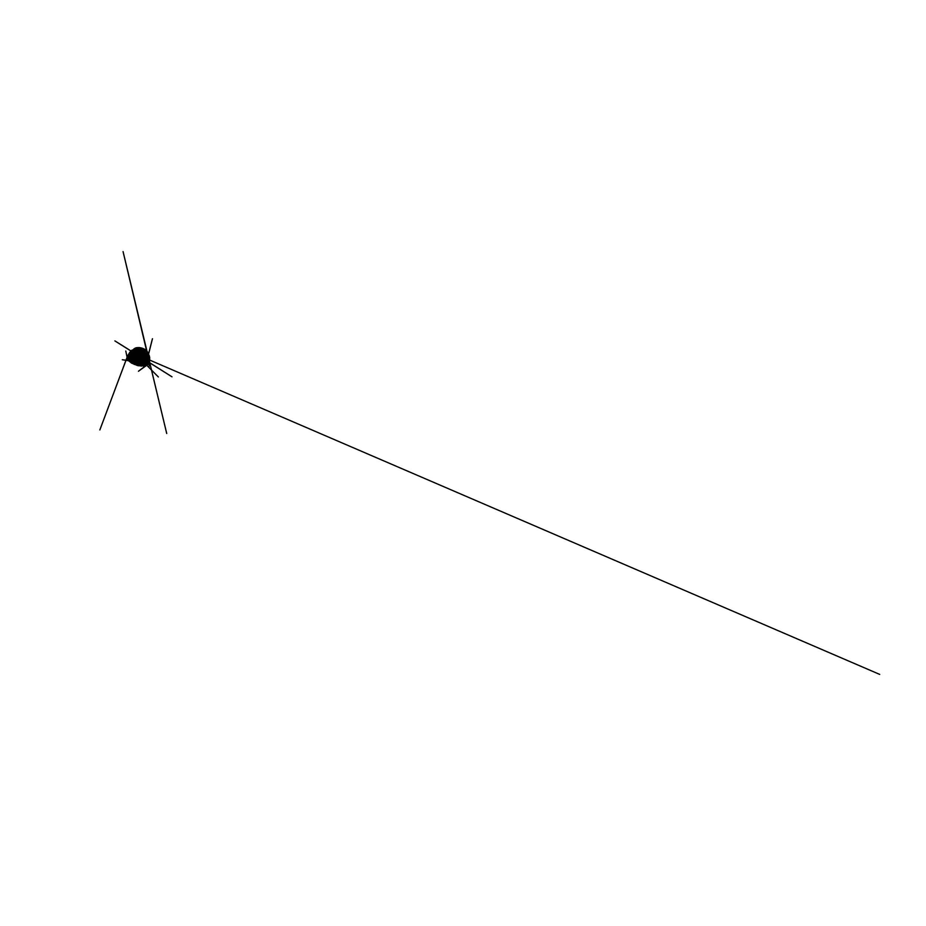<?xml version="1.0" encoding="UTF-8"?>
<svg xmlns="http://www.w3.org/2000/svg" width="926" height="926" viewBox="0 0 926 926"><rect width="100%" height="100%" fill="white"/><g stroke="black" fill="none" stroke-linecap="round" stroke-linejoin="round"><path stroke-width="1.39" d="M141.47 359.323L143.75 357.899C144.062 356.73 142.384 355.04 139.976 354.357C137.569 353.651 135.254 354.183 134.895 355.341L134.849 356.047C135.15 357.887 138.865 359.647 141.47 359.323M143.738 357.112C141.296 357.413 138.379 356.718 136.226 355.341C134.073 353.964 132.788 351.892 133.448 350.132L137.06 347.806L141.759 348.164L146.864 351.348L147.743 354.264C147.454 355.827 145.799 356.857 143.738 357.112C141.308 357.367 138.402 356.672 136.238 355.295C134.096 353.917 132.812 351.845 133.471 350.086L137.071 347.759L141.782 348.118L146.875 351.29L147.755 354.207C147.465 355.781 145.81 356.811 143.75 357.066M142.095 355.028C140.393 355.318 138.067 354.426 137.245 353.142L136.967 351.811L137.939 350.792L141.018 350.734L143.912 353.142L143.542 354.369L142.095 355.028M141.794 355.121C140.301 355.376 138.24 354.589 137.534 353.477L137.303 352.274C137.58 351.382 139.201 350.942 140.833 351.417C142.454 351.88 143.599 353.107 143.345 354.021L141.794 355.121M140.983 358.2L142.569 357.193L142.303 356.151C141.481 354.843 138.449 353.964 137.06 354.635L136.284 355.376C135.763 356.753 138.842 358.524 140.983 358.2M141.03 358.408L136.84 357.158C135.809 356.279 135.752 355.167 136.886 354.681C138.344 353.975 141.562 354.901 142.419 356.279C143.171 357.32 142.442 358.269 141.03 358.408M141.377 358.802L143.461 357.297L141.377 354.785L138.414 353.964L135.428 355.052L136.527 357.448L141.377 358.802M141.597 358.975C143.542 358.802 144.595 357.482 143.495 356.012L143.252 355.711C141.933 354.16 138.425 353.142 136.481 353.755L136.122 353.882C134.501 354.531 134.583 356.082 135.972 357.251C137.349 358.443 139.745 359.172 141.597 358.975M128.205 355.885L128.089 358.2L129.686 360.48L136.573 364.265L144.109 365.214L147.338 364.358L149.005 362.587L148.692 360.145L145.776 357.135L140.671 354.681L135.381 353.639L130.751 354.079L128.205 355.885L130.23 357.424L129.594 357.853L127.695 356.776L128.205 355.885L127.568 356.082L128.263 357.17L130.196 357.644L128.205 355.885M132.487 361.128C130.253 359.647 129.084 358.13 128.98 356.579L129.455 354.994L131.828 353.5L140.104 353.836L144.56 355.734L147.593 358.293L148.542 360.631L148.102 362.101C147.072 363.652 143.97 364.312 141.065 364.022C138.368 363.779 135.103 362.807 132.487 361.128L131.388 362.853L131.758 361.105L132.487 361.128L131.179 362.876L132.487 361.128M129.096 357.297L127.441 358.756L128.043 356.834L129.096 357.297M130.983 353.825L130.045 355.607L130.196 352.91L130.983 353.825M138.576 353.454L138.31 355.561L138.576 353.454M146.412 357.066L146.563 359.473L147.477 358.906L147.662 356.765L146.412 357.066M148.403 361.522L148.843 363.987L149.537 361.765L148.403 361.522M144.722 363.895L144.491 366.164L144.722 363.895M138.506 363.605L137.696 365.481L138.506 363.605M133.807 353.616L134.27 356.105L133.807 353.616M143.38 355.758L141.562 357.621L143.345 356.95L143.38 355.758M148.924 360.665L146.655 360.434L146.239 361.267L148.901 361.881L148.924 360.665M147.338 364.358L145.556 363.756L147.176 365.446L147.338 364.358M141.493 365.226L141.169 366.187L141.493 365.226M134.629 363.559L135.532 363.409L134.177 364.427L134.629 363.559M129.27 360.04L131.145 360.642L128.737 360.885L129.27 360.04M143.171 365.677C139.652 365.747 135.532 364.682 132.337 362.911L128.957 360.307L127.649 357.401L129.513 354.878L132.846 354.045L139.826 354.878L144.352 356.73L147.593 359.138L149.109 362.622C148.797 364.589 146.227 365.62 143.171 365.677M143.623 363.594C140.162 363.744 136.134 362.703 133.031 360.909L129.779 358.246L128.691 356.232L128.807 354.264L130.485 352.563L133.761 351.637L140.555 352.355L144.931 354.183L148.044 356.626L149.48 360.237C149.144 362.309 146.621 363.455 143.623 363.594M140.602 363.177L134.953 361.626L133.321 359.438L133.853 358.524L137.476 358.061L141.759 359.763L142.963 362.078L140.602 363.177M140.706 363.281L143.183 362.135L141.933 359.716L137.453 357.934L133.657 358.42L133.112 359.381L134.826 361.672L140.706 363.281M135.15 357.853C137.523 357.494 141.331 358.779 142.685 360.353L143.241 362.159L140.729 363.316C138.518 363.432 135.59 362.483 134.05 361.14L133.043 359.381L135.15 357.853M141.03 363.93L143.553 363.166L144.074 362.02L142.546 359.82L140.139 358.489L133.541 357.887L132.337 358.813L133.39 361.429C135.173 362.969 138.495 364.045 141.03 363.93M141.065 363.964L134.189 362.078L132.117 359.415L132.731 358.269L137.222 357.679L142.592 359.809L144.016 362.668L141.065 363.964M142.963 365.816L146.227 365.295L148.322 363.849L148.542 361.557L146.389 358.79L141.991 356.244L136.504 354.762L131.608 354.785L128.61 356.128L127.892 358.258L129.131 360.596L131.77 362.737L139.143 365.492L142.963 365.816M143.472 359.01C140.879 359.265 137.789 358.512 135.485 357.089C133.194 355.665 131.781 353.535 132.464 351.753L134.872 349.762L141.273 349.878L145.752 352.181L147.408 354.218L147.72 356.163C147.431 357.76 145.66 358.779 143.472 359.01M143.843 357.39C146.007 357.135 147.743 356.059 148.044 354.415C148.368 352.794 147.072 350.665 144.514 349.206C141.956 347.736 138.46 347.204 136.087 347.852C134.525 348.315 133.529 349.056 133.124 350.097C132.418 351.926 133.772 354.091 136.006 355.526C138.263 356.961 141.296 357.691 143.843 357.39M133.888 349.38L140.972 349.634L147.384 352.991L149.317 355.885L149.051 358.397L147.06 360.098L143.97 360.862C139.93 361.163 135.046 359.566 132.198 356.95L130.45 354.542L130.311 352.065L133.888 349.38M135.277 349.704L132.244 351.88L132.244 353.952L133.622 355.989C135.925 358.235 140.115 359.612 143.484 359.288L147.604 357.089L147.141 353.79L142.917 350.607L138.935 349.542L135.277 349.704M140.555 362.957L142.882 361.719C143.171 360.642 141.377 359.022 138.842 358.293C136.307 357.552 133.923 357.98 133.599 359.045C132.927 360.839 137.453 363.224 140.555 362.957M136.238 347.84L143.356 348.616L146.32 350.537L147.813 352.829L147.697 354.936L143.808 357.193L140.937 357.147L135.532 354.959L133.124 351.012L133.923 349.114L136.238 347.84M141.47 358.802L143.345 357.992L143.449 356.348L139.988 354.033L135.891 354.253L135.208 355.723L136.435 357.401C137.708 358.374 139.757 358.964 141.354 358.825L141.47 358.802M141.562 359.23C138.888 359.566 135.103 357.772 134.802 355.885C134.652 354.889 135.3 354.23 136.747 353.894C138.402 353.582 140.833 354.149 142.361 355.214C143.889 356.279 144.294 357.61 143.542 358.408L141.562 359.23M143.912 361.476C146.759 361.267 149.144 360.052 149.48 357.98L148.172 354.38L145.255 351.996L141.169 350.248L134.768 349.646L131.642 350.618L130.01 352.366L130.844 356.336L133.876 358.964C136.793 360.723 140.636 361.696 143.912 361.476M143.924 361.707C146.32 361.534 148.368 360.689 149.225 359.195C150.058 357.702 149.491 355.549 147.222 353.558L147.222 353.558C144.259 350.85 138.217 349.114 134.27 349.82L129.895 352.331L129.779 354.901L131.504 357.448C134.409 360.237 139.629 361.997 143.924 361.707M143.981 361.14C146.829 360.92 149.202 359.693 149.537 357.61L148.241 353.987L145.347 351.602L141.273 349.854L134.907 349.264L131.793 350.26L130.161 352.019L130.971 356.012L133.992 358.64C136.898 360.411 140.717 361.371 143.981 361.14M143.947 361.858C146.377 361.684 148.461 360.827 149.329 359.323C150.186 357.818 149.618 355.63 147.327 353.616L147.327 353.616C144.317 350.873 138.171 349.09 134.154 349.82L129.733 352.366L129.628 354.959L131.376 357.54C134.339 360.364 139.606 362.135 143.947 361.858M143.958 362.031C140.555 362.251 136.585 361.233 133.552 359.427L130.392 356.718L129.513 352.621L131.203 350.85L134.444 349.854L138.784 349.982L145.347 352.32L148.38 354.774L149.757 358.466C149.41 360.608 146.921 361.846 143.958 362.031M143.947 362.066C140.544 362.274 136.573 361.256 133.541 359.45L130.381 356.741L129.501 352.656L131.191 350.873L134.432 349.889L138.773 350.016L145.347 352.343L148.38 354.797L149.746 358.489C149.41 360.631 146.91 361.869 143.947 362.066M143.773 362.344C146.667 362.17 149.098 360.978 149.433 358.918L148.079 355.329L145.093 352.933L140.902 351.162L134.374 350.514L131.191 351.463L129.316 354.149L129.802 356.151L133.552 359.774C136.527 361.545 140.439 362.541 143.773 362.344M143.785 362.61C146.412 362.436 148.658 361.487 149.364 359.786C150.07 358.096 148.936 355.63 145.88 353.582C143.067 351.683 138.784 350.445 135.404 350.56L129.779 352.586L129.165 355.179L130.716 357.887C133.61 360.897 139.213 362.865 143.785 362.61M143.785 362.807C140.358 362.992 136.365 361.962 133.298 360.156L130.091 357.471L129.027 355.434L129.165 353.431L130.844 351.695L134.108 350.734L138.483 350.885L145.139 353.234L148.218 355.688L149.618 359.334C149.283 361.453 146.771 362.645 143.785 362.807C140.358 363.015 136.353 361.985 133.286 360.179L130.08 357.505L129.015 355.457L129.154 353.466L130.832 351.718L134.096 350.769L138.472 350.919L145.139 353.269L148.218 355.711L149.618 359.369C149.283 361.476 146.771 362.668 143.785 362.83M143.773 362.321C146.678 362.135 149.098 360.955 149.433 358.894L148.079 355.295L145.093 352.91L140.914 351.128L134.386 350.479L131.203 351.429L129.327 354.114L129.814 356.128L133.564 359.751C136.539 361.522 140.439 362.517 143.773 362.321M143.877 362.17L148.461 360.619L149.607 357.633L147.002 353.813L144.306 352.077L137.523 350.121L131.77 350.827L129.339 353.5L130.323 356.776C132.858 360.179 139.016 362.506 143.877 362.17M143.611 363.386C146.181 363.258 148.368 362.39 149.155 360.827C149.931 359.265 149.04 356.961 146.262 354.936C143.264 352.679 138.101 351.185 134.351 351.486L129.235 353.674L128.888 356.221L130.589 358.825C133.576 361.707 139.097 363.594 143.611 363.386M143.599 363.119C146.516 362.969 148.959 361.823 149.294 359.809L147.905 356.255L144.873 353.871L140.636 352.088L134.027 351.394L130.832 352.32L128.98 354.947L129.478 356.938L133.286 360.527C136.307 362.286 140.243 363.293 143.599 363.119C146.528 362.946 148.959 361.8 149.294 359.774L147.917 356.221L144.884 353.836L140.648 352.054L134.038 351.371L130.855 352.285L128.992 354.924L129.49 356.904L133.298 360.492C136.319 362.263 140.243 363.258 143.611 363.096M143.704 362.946L148.461 361.348L149.433 358.397L146.736 354.67L144.028 352.98L137.279 351.035L131.527 351.637L129.015 354.172L129.871 357.355C132.36 360.804 138.726 363.247 143.704 362.946M149.109 362.622L149.017 357.899L146.262 354.936C148.6 356.626 149.526 358.524 149.294 359.809L149.618 359.334C149.908 357.575 148.588 355.376 145.88 353.582C148.577 355.364 149.699 357.494 149.433 358.918L146.852 361.557L149.005 360.121L149.757 358.466L149.225 355.897L147.222 353.558L149.48 357.98L149.074 355.121L145.324 351.452L141.319 349.727L137.002 349.044L131.886 350.155L130.01 352.366L134.27 349.82L131.33 350.734L129.513 352.621L130.323 356.776L129.547 353.188C130.08 351.834 132.163 350.63 135.404 350.56C132.152 350.63 129.86 351.787 129.165 353.431L129.2 354.01C129.675 352.794 131.469 351.683 134.351 351.486L130.439 352.54L128.807 354.264L127.672 358.107L129.524 361.082L135.532 364.543L143.021 365.851L147.454 364.821L149.109 362.622M147.72 356.163L147.107 351.313L145.278 349.623L139.282 347.551L136.145 347.794C134.571 348.257 133.564 349.021 133.124 350.097L132.464 351.753L134.768 349.878L141.238 350.005L146.783 353.338L147.72 356.163M134.895 355.341L133.599 359.045L135.59 358.015L139.305 358.536L142.882 361.719L143.75 357.899M142.569 357.193L143.345 354.021M136.284 355.376L137.303 352.274M141.261 358.813L141.354 358.825C139.768 358.975 137.696 358.374 136.435 357.401L136.527 357.448M143.414 358.524L143.495 356.012M134.849 356.047L136.122 353.882M143.252 355.711C141.909 354.149 138.46 353.153 136.481 353.755M127.568 356.082L128.818 353.952L127.603 356.024L130.554 353.987L134.189 353.524L140.046 354.426L146.794 357.772L148.936 360.179L147.246 355.7L149.468 361.522L166.715 433.495L123.065 251.594L149.572 363.281L148.982 366.858L149.526 362.784L148.97 364.369L149.375 363.339L138.472 371.245L145.266 366.025L138.24 365.735L131.77 363.235L128.54 360.712L127.209 357.992L127.406 356.406L99.834 429.953L127.568 356.082M130.196 357.644L131.99 356.51L140.231 355.341L136.203 356.244L134.085 358.038L136.701 356.302L135.381 356.163L142.21 357.98L172.004 376.836L114.882 340.895L143.854 358.964L146.343 361.453L146.47 362.633L152.443 338.719L146.204 363.154L143.634 364.369L138.842 364.173L131.55 360.885L122.313 359.751L132.117 361.302L130.358 359.381L130.196 357.644M131.179 362.876L137.303 365.504L145.116 366.094L149.086 363.941L149.827 360.457L146.366 355.607L138.472 352.355L131.087 352.517L128.726 353.906L127.14 357.054L125.774 351.035L127.499 359.149L131.179 362.876M129.015 355.989L126.712 358.42L131.272 355.364L137.048 355.364L143.715 357.61L147.211 360.283L148.229 362.216L147.188 359.219L148.148 362.818L148.38 361.58M141.308 356.475L879.7 674.406L141.308 356.475M136.828 355.271L158.358 376.975L136.828 355.271M128.98 356.579L131.735 360.388L126.908 358.026L136.597 362.865L146.586 363.895L143.738 363.86L148.102 362.101"/></g></svg>
